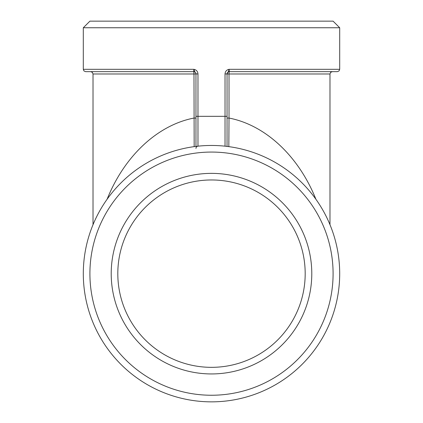 <?xml version="1.0" encoding="UTF-8"?>
<svg xmlns="http://www.w3.org/2000/svg" width="423" height="423" viewBox="0 0 423 423"><rect width="100%" height="100%" fill="white"/><g stroke="black" fill="none" stroke-linecap="round" stroke-linejoin="round"><path stroke-width="0.63" d="M194.347 146.612L197.975 146.173A2.252 2.252 83.9 0 0 195.96 148.415M197.975 146.173L197.975 73.935L195.96 73.935L195.96 146.406M197.975 73.935C197.774 71.413 196.431 69.874 193.951 69.319C195.066 73.449 195.981 71.984 195.96 73.935L193.977 73.983L194.173 146.638M83.305 27.754L89.909 21.15L333.091 21.15L339.695 27.754L83.305 27.754L83.305 69.319L83.976 70.953L85.636 71.651L193.628 71.651A2.332 0.344 -90 0 1 193.977 73.983L93.018 73.983L92.346 72.349L90.686 71.651L117.811 71.651L85.636 71.651M339.695 27.754L339.695 69.319L229.049 69.319C226.569 69.88 225.226 71.418 225.025 73.935L227.04 73.935L228.632 70.974L229.049 69.319L229.372 71.651L337.364 71.651L305.189 71.651L332.314 71.651L330.654 72.349L329.982 73.983L329.982 224.708M211.5 401.85A128.195 128.195 0 0 0 322.522 209.559A128.195 128.195 0 0 0 100.478 209.559A128.195 128.195 0 0 0 211.5 401.85M83.305 69.319L193.951 69.319L193.628 71.651A2.332 2.332 0 0 1 195.96 73.983L195.96 116.325L225.025 116.325L225.025 146.173L229.049 146.665M227.04 146.406L227.04 73.935M225.025 73.935L225.025 116.325L227.04 116.325L227.04 118.054L229.023 118.054L229.023 73.983A2.332 0.344 90 0 1 229.372 71.651A2.332 2.332 0 0 0 227.04 73.983L329.982 73.983M228.827 146.638L229.023 118.054C265.475 125.092 298.617 156.071 315.902 199.259M195.96 118.054L193.977 118.054C157.525 125.092 124.383 156.071 107.098 199.259M211.5 179.965A93.689 93.689 0 0 1 292.637 320.497A93.689 93.689 0 0 1 130.363 320.497A93.689 93.689 0 0 1 211.5 179.965M211.5 173.367A100.293 100.293 0 0 0 124.648 323.801A100.293 100.293 0 0 0 298.352 323.801A100.293 100.293 0 0 0 211.5 173.367M211.5 395.246A121.591 121.591 0 0 0 316.801 212.859A121.591 121.591 0 0 0 106.199 212.859A121.591 121.591 0 0 0 211.5 395.246M339.695 69.319L339.024 70.953L337.364 71.651M93.018 73.983L93.018 224.708"/></g></svg>
